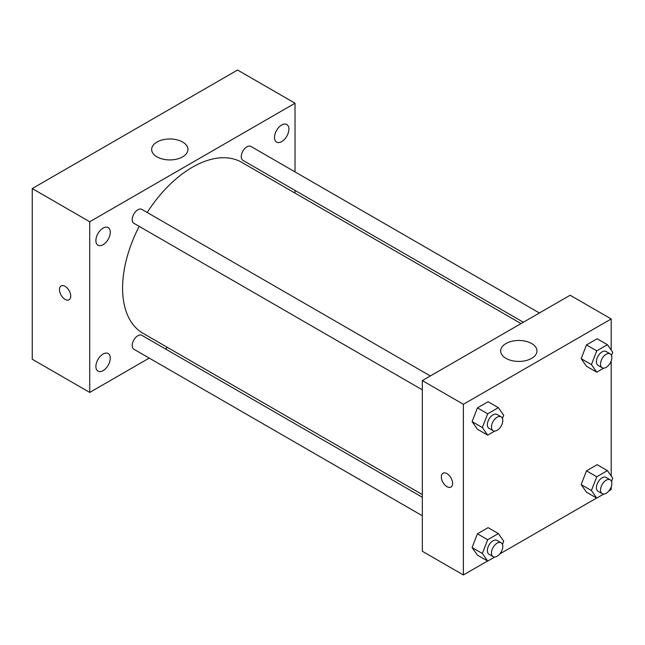 <?xml version="1.0" encoding="UTF-8"?>
<svg xmlns="http://www.w3.org/2000/svg" width="645" height="645" viewBox="0 0 645 645"><rect width="100%" height="100%" fill="white"/><g stroke="black" fill="none" stroke-linecap="round" stroke-linejoin="round"><path stroke-width="0.97" d="M149.221 358.088L89.736 392.434L32.25 359.249L32.25 188.558L237.553 70.031L295.031 103.216L295.031 171.909M281.688 124.993A10.175 5.878 120 0 0 275.044 133.958A10.175 5.878 120 0 0 276.6 142.11A10.175 5.878 120 0 0 286.775 136.24A10.175 5.878 120 0 0 286.775 124.493A10.175 5.878 120 0 0 281.688 124.993M103.079 228.12A10.175 5.878 120 0 0 96.436 237.078A10.175 5.878 120 0 0 97.992 245.237A10.175 5.878 120 0 0 108.166 239.359A10.175 5.878 120 0 0 108.166 227.612A10.175 5.878 120 0 0 103.079 228.12M103.079 354.041A10.175 5.878 120 0 0 96.436 363.006A10.175 5.878 120 0 0 97.992 371.157A10.175 5.878 120 0 0 108.166 365.288A10.175 5.878 120 0 0 108.166 353.541A10.175 5.878 120 0 0 103.079 354.041M89.736 392.434L89.736 221.751L32.25 188.558M89.736 221.751L295.031 103.216M182.632 156.856A18.149 10.473 180 0 1 162.854 159.122A18.149 10.473 180 0 1 151.656 149.447A18.149 10.473 180 0 1 169.804 138.973A18.149 10.473 180 0 1 187.945 149.447A18.149 10.473 180 0 1 182.632 156.856M167.579 347.494L165.249 348.832M70.74 296.128A7.982 4.612 60 0 1 69.088 299.78A7.982 4.612 60 0 1 61.106 295.176A7.982 4.612 60 0 1 61.106 285.953A7.982 4.612 60 0 1 67.257 288.089A7.982 4.612 60 0 1 70.74 296.128M69.096 299.78A7.982 4.612 60 0 1 61.106 295.168A7.982 4.612 60 0 1 61.106 285.953M295.031 190.42L295.031 193.105M539.389 312.986L250.921 146.439A8.014 4.628 120 0 0 246.914 146.842A8.014 4.628 120 0 0 241.246 156.654A8.014 4.628 120 0 0 242.907 160.323L523.361 322.242M422.322 497.255L141.86 335.336A8.014 4.628 120 0 0 137.853 335.731A8.014 4.628 120 0 0 132.193 345.543A8.014 4.628 120 0 0 133.854 349.211L422.322 515.758M430.336 375.954L141.86 209.407A8.014 4.628 120 0 0 137.853 209.802A8.014 4.628 120 0 0 132.62 216.865A8.014 4.628 120 0 0 133.854 223.283L422.322 389.83M139.183 226.363A98.717 56.994 120 0 0 122.582 288.13A98.717 56.994 120 0 0 143.029 333.32L422.322 494.562M521.039 323.588L241.738 162.338A98.717 56.994 120 0 0 147.197 212.487M487.572 561.005L463.384 574.969L422.322 551.265L422.322 380.574L570.14 295.241L611.194 318.944L611.194 350.066M611.194 486.902L611.194 489.628L608.84 490.99M596.625 498.037L499.778 553.95M586.482 366.255L581.153 358.668L586.482 344.922L597.149 338.762L586.482 344.922L581.153 358.668L586.482 366.255L596.746 372.181L591.417 364.594L596.746 350.848L607.413 344.688L612.75 352.275L611.508 355.484M477.429 555.151L472.092 547.557L477.429 533.81L488.096 527.65L477.429 533.81L472.092 547.557L477.429 555.151L487.693 561.077L482.355 553.483L487.693 539.736L498.359 533.576L503.697 541.171L502.455 544.372M611.194 360.974L611.194 475.994M463.384 574.969L463.384 404.286L611.194 318.944M586.482 492.183L581.153 484.597L586.482 470.85L597.149 464.69L586.482 470.85L581.153 484.597L586.482 492.183L596.746 498.109L591.417 490.522L596.746 476.776L607.413 470.616L612.75 478.203L611.508 481.412M477.429 429.223L472.092 421.628L477.429 407.882L488.096 401.722L477.429 407.882L472.092 421.628L477.429 429.223L487.693 435.149L482.355 427.562L487.693 413.808L498.359 407.656L503.697 415.243L502.455 418.444M463.384 404.286L422.322 380.574M505.978 358.354A18.149 10.473 180 0 1 500.665 350.945A18.149 10.473 180 0 1 518.814 340.471A18.149 10.473 180 0 1 536.962 350.945A18.149 10.473 180 0 1 525.756 360.628A18.149 10.473 180 0 1 505.978 358.354M452.605 483.403A7.982 4.612 60 0 1 450.952 487.056A7.982 4.612 60 0 1 442.962 482.452A7.982 4.612 60 0 1 442.962 473.228A7.982 4.612 60 0 1 449.122 475.365A7.982 4.612 60 0 1 452.605 483.403M450.952 487.056A7.982 4.612 60 0 1 442.97 482.444A7.982 4.612 60 0 1 442.97 473.228M494.731 431.086L487.693 435.149M501.141 416.831L497.037 414.461A8.014 4.628 120 0 0 490.861 416.606A8.014 4.628 120 0 0 487.362 424.668A8.014 4.628 120 0 0 489.023 428.336L493.127 430.707A8.014 4.628 120 0 0 501.141 426.087A8.014 4.628 120 0 0 501.141 416.831A8.014 4.628 120 0 0 494.965 418.976A8.014 4.628 120 0 0 491.466 427.038A8.014 4.628 120 0 0 493.127 430.707M482.355 427.562L472.092 421.628M487.693 413.808L477.429 407.882M498.359 407.656L488.096 401.722M603.784 368.118L596.746 372.181M610.194 353.871L606.09 351.501A8.014 4.628 120 0 0 599.915 353.645A8.014 4.628 120 0 0 596.415 361.708A8.014 4.628 120 0 0 598.076 365.376L602.18 367.747A8.014 4.628 120 0 0 610.194 363.119A8.014 4.628 120 0 0 610.194 353.871A8.014 4.628 120 0 0 604.018 356.016A8.014 4.628 120 0 0 600.519 364.078A8.014 4.628 120 0 0 602.18 367.747M591.417 364.594L581.153 358.668M596.746 350.848L586.482 344.922M607.413 344.688L597.149 338.762M494.731 557.014L487.693 561.077M501.141 542.759L497.037 540.389A8.014 4.628 120 0 0 490.861 542.534A8.014 4.628 120 0 0 487.362 550.596A8.014 4.628 120 0 0 489.023 554.265L493.127 556.635A8.014 4.628 120 0 0 501.141 552.007A8.014 4.628 120 0 0 501.141 542.759A8.014 4.628 120 0 0 494.965 544.904A8.014 4.628 120 0 0 491.466 552.967A8.014 4.628 120 0 0 493.127 556.635M482.355 553.483L472.092 547.557M487.693 539.736L477.429 533.81M498.359 533.576L488.096 527.65M603.784 494.046L596.746 498.109M610.194 479.791L606.09 477.421A8.014 4.628 120 0 0 599.915 479.574A8.014 4.628 120 0 0 596.415 487.636A8.014 4.628 120 0 0 598.076 491.305L602.18 493.675A8.014 4.628 120 0 0 610.194 489.047A8.014 4.628 120 0 0 610.194 479.791A8.014 4.628 120 0 0 604.018 481.944A8.014 4.628 120 0 0 600.519 490.007A8.014 4.628 120 0 0 602.18 493.675M591.417 490.522L581.153 484.597M596.746 476.776L586.482 470.85M607.413 470.616L597.149 464.69"/></g></svg>
